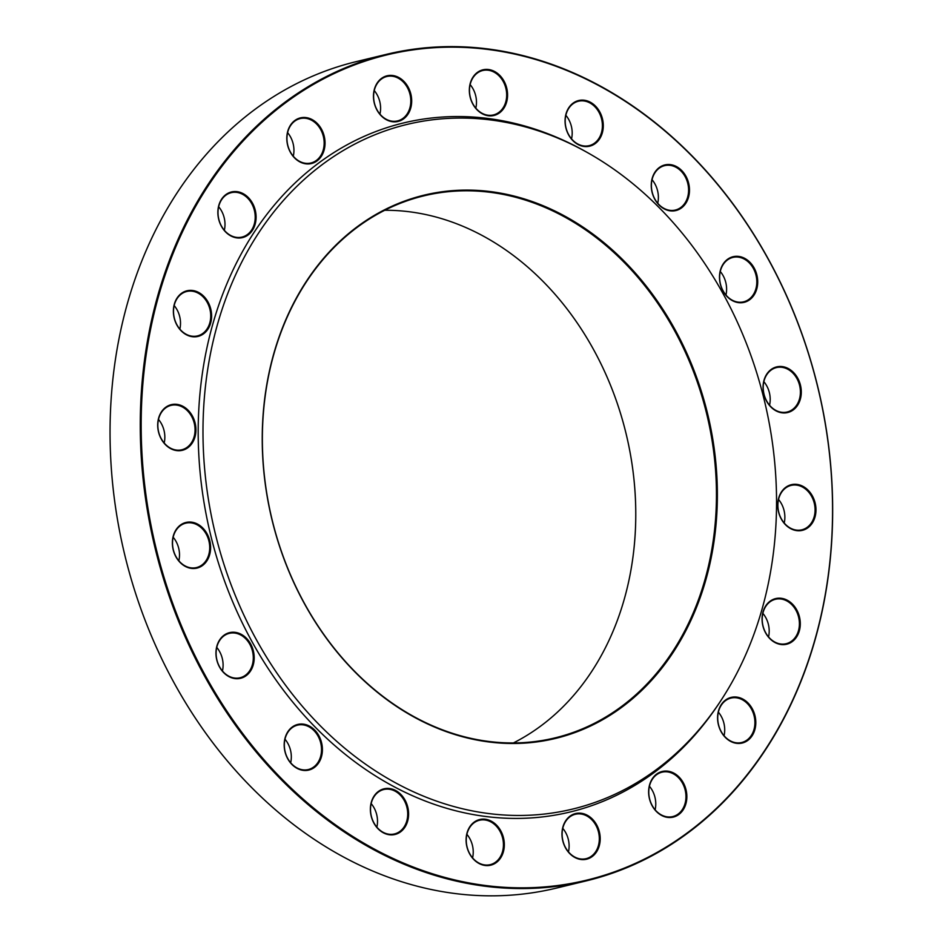 <?xml version="1.0" encoding="UTF-8"?>
<svg xmlns="http://www.w3.org/2000/svg" width="943" height="943" viewBox="0 0 943 943"><rect width="100%" height="100%" fill="white"/><g stroke="black" fill="none" stroke-linecap="round" stroke-linejoin="round"><path stroke-width="1.41" d="M386.665 54.293L356.454 61.578A425.175 341.024 76.4 0 0 124.759 554.92A425.175 341.024 76.4 0 0 556.052 888.176L586.263 880.88A425.175 341.024 -103.6 0 1 538.83 888.023A425.175 341.024 -103.6 0 1 148.782 518.402A425.175 341.024 -103.6 0 1 386.665 54.293A425.175 341.024 -103.6 0 1 434.098 47.15A425.175 341.024 -103.6 0 1 824.147 416.759A425.175 341.024 -103.6 0 1 586.263 880.88M455.068 191.146A278.833 223.644 76.4 0 0 423.961 195.826A278.833 223.644 76.4 0 0 267.953 500.203A278.833 223.644 76.4 0 0 523.754 742.601A278.833 223.644 76.4 0 0 554.861 737.921A278.833 223.644 76.4 0 0 710.869 433.544A278.833 223.644 76.4 0 0 455.068 191.146M513.381 742.954A278.833 223.644 76.4 0 0 626.128 433.863A278.833 223.644 76.4 0 0 384.756 210.277M524.202 743.143A279.47 224.163 -103.6 0 1 277.772 340.753A279.47 224.163 -103.6 0 1 667.373 316.447A279.47 224.163 -103.6 0 1 524.202 743.143M446.404 118.512A352.199 282.487 76.4 0 0 244.202 615.779A352.199 282.487 76.4 0 0 720.228 701.557A352.199 282.487 76.4 0 0 587.701 152.719A352.199 282.487 76.4 0 0 446.404 118.512M587.701 152.719L585.391 151.422A354.462 284.303 76.4 0 0 443.175 116.991A354.462 284.303 76.4 0 0 239.675 617.453A354.462 284.303 76.4 0 0 718.766 703.773L720.228 701.557M163.222 442.078A23.481 18.836 -103.6 0 1 171.968 404.512A23.481 18.836 -103.6 0 1 195.26 435.843A23.481 18.836 -103.6 0 1 163.222 442.078M175.41 321.893A23.481 18.836 -103.6 0 1 193.586 290.644A23.481 18.836 -103.6 0 1 208.474 328.258A23.481 18.836 -103.6 0 1 175.41 321.893M218.081 215.959A23.481 18.836 -103.6 0 1 243.919 194.081A23.481 18.836 -103.6 0 1 248.928 234.3A23.481 18.836 -103.6 0 1 218.081 215.959M287.049 134.649A23.481 18.836 -103.6 0 1 318.027 124.287A23.481 18.836 -103.6 0 1 312.675 163.174A23.481 18.836 -103.6 0 1 287.049 134.649M375.585 85.919A23.481 18.836 -103.6 0 1 408.661 88.088A23.481 18.836 -103.6 0 1 393.479 121.824A23.481 18.836 -103.6 0 1 375.585 85.919M475.001 74.544A23.481 18.836 -103.6 0 1 506.945 89.031A23.481 18.836 -103.6 0 1 483.405 114.327A23.481 18.836 -103.6 0 1 475.001 74.544M575.584 101.632A23.481 18.836 -103.6 0 1 603.261 127.022A23.481 18.836 -103.6 0 1 573.674 141.391A23.481 18.836 -103.6 0 1 575.584 101.632M667.479 164.53A23.481 18.836 -103.6 0 1 688.178 198.336A23.481 18.836 -103.6 0 1 655.444 200.376A23.481 18.836 -103.6 0 1 667.479 164.53M741.681 257.085A23.481 18.836 -103.6 0 1 753.386 295.996A23.481 18.836 -103.6 0 1 720.711 285.505A23.481 18.836 -103.6 0 1 741.681 257.085M790.941 370.234A23.481 18.836 -103.6 0 1 792.509 410.441A23.481 18.836 -103.6 0 1 763.076 388.457A23.481 18.836 -103.6 0 1 790.941 370.234M810.438 492.906A23.481 18.836 -103.6 0 1 801.703 530.485A23.481 18.836 -103.6 0 1 778.411 499.142A23.481 18.836 -103.6 0 1 810.438 492.906M798.25 613.091A23.481 18.836 -103.6 0 1 780.073 644.352A23.481 18.836 -103.6 0 1 765.197 606.738A23.481 18.836 -103.6 0 1 798.25 613.091M755.591 719.026A23.481 18.836 -103.6 0 1 729.741 740.903A23.481 18.836 -103.6 0 1 724.731 700.696A23.481 18.836 -103.6 0 1 755.591 719.026M686.61 800.336A23.481 18.836 -103.6 0 1 655.633 810.697A23.481 18.836 -103.6 0 1 660.984 771.822A23.481 18.836 -103.6 0 1 686.61 800.336M598.074 849.077A23.481 18.836 -103.6 0 1 564.998 846.897A23.481 18.836 -103.6 0 1 580.193 813.161A23.481 18.836 -103.6 0 1 598.074 849.077M498.658 860.452A23.481 18.836 -103.6 0 1 466.714 845.954A23.481 18.836 -103.6 0 1 490.254 820.669A23.481 18.836 -103.6 0 1 498.658 860.452M182.718 564.751A23.481 18.836 -103.6 0 1 181.162 524.544A23.481 18.836 -103.6 0 1 210.584 546.527A23.481 18.836 -103.6 0 1 182.718 564.751M231.978 677.911A23.481 18.836 -103.6 0 1 220.273 639A23.481 18.836 -103.6 0 1 252.96 649.479A23.481 18.836 -103.6 0 1 231.978 677.911M398.076 833.364A23.481 18.836 -103.6 0 1 370.399 807.974A23.481 18.836 -103.6 0 1 399.985 793.605A23.481 18.836 -103.6 0 1 398.076 833.364M306.192 770.466A23.481 18.836 -103.6 0 1 285.481 736.66A23.481 18.836 -103.6 0 1 318.215 734.621A23.481 18.836 -103.6 0 1 306.192 770.466M539.125 887.304A424.539 340.506 76.4 0 0 756.604 239.133A424.539 340.506 76.4 0 0 164.766 276.051A424.539 340.506 76.4 0 0 539.125 887.304M305.744 769.924A22.844 18.318 76.4 0 0 308.29 769.547A22.844 18.318 76.4 0 0 320.738 743.037A22.844 18.318 76.4 0 0 297.564 725.132A22.844 18.318 76.4 0 0 284.786 750.062A22.844 18.318 76.4 0 0 305.744 769.924M284.986 739.218A22.844 18.318 -103.6 0 1 290.668 762.746M397.474 832.869A22.844 18.318 76.4 0 0 406.398 805.522A22.844 18.318 76.4 0 0 383.754 789.527A22.844 18.318 76.4 0 0 371.306 816.037A22.844 18.318 76.4 0 0 394.48 833.942A22.844 18.318 76.4 0 0 397.474 832.869M371.177 803.613A22.844 18.318 -103.6 0 1 376.858 827.152M231.695 677.392A22.844 18.318 76.4 0 0 240.064 677.758A22.844 18.318 76.4 0 0 252.512 651.248A22.844 18.318 76.4 0 0 229.338 633.342A22.844 18.318 76.4 0 0 216.136 654.737A22.844 18.318 76.4 0 0 231.695 677.392M216.76 647.428A22.844 18.318 -103.6 0 1 222.442 670.968M182.588 564.315A22.844 18.318 76.4 0 0 196.486 567.568A22.844 18.318 76.4 0 0 208.933 541.07A22.844 18.318 76.4 0 0 185.759 523.165A22.844 18.318 76.4 0 0 172.593 541.023A22.844 18.318 76.4 0 0 182.588 564.315M173.17 537.239A22.844 18.318 -103.6 0 1 178.852 560.779M497.928 860.051A22.844 18.318 76.4 0 0 500.827 832.917A22.844 18.318 76.4 0 0 479.48 820.245A22.844 18.318 76.4 0 0 467.033 846.755A22.844 18.318 76.4 0 0 490.207 864.66A22.844 18.318 76.4 0 0 497.928 860.051M466.891 834.331A22.844 18.318 -103.6 0 1 472.584 857.859M597.249 848.818A22.844 18.318 76.4 0 0 595.033 823.84A22.844 18.318 76.4 0 0 575.36 814.257A22.844 18.318 76.4 0 0 562.912 840.767A22.844 18.318 76.4 0 0 586.086 858.672A22.844 18.318 76.4 0 0 597.249 848.818M562.771 828.343A22.844 18.318 -103.6 0 1 568.464 851.883M685.726 800.265A22.844 18.318 76.4 0 0 662.01 772.176A22.844 18.318 76.4 0 0 649.562 798.674A22.844 18.318 76.4 0 0 672.736 816.579A22.844 18.318 76.4 0 0 685.726 800.265M649.432 786.25A22.844 18.318 -103.6 0 1 655.526 807.562A22.844 18.318 -103.6 0 1 655.114 809.789M754.706 719.155A22.844 18.318 76.4 0 0 730.955 698.091A22.844 18.318 76.4 0 0 718.507 724.601A22.844 18.318 76.4 0 0 741.681 742.506A22.844 18.318 76.4 0 0 754.706 719.155M718.377 712.177A22.844 18.318 -103.6 0 1 724.495 726.44A22.844 18.318 -103.6 0 1 724.059 735.717M797.424 613.41A22.844 18.318 76.4 0 0 775.441 599.276A22.844 18.318 76.4 0 0 762.993 625.787A22.844 18.318 76.4 0 0 786.167 643.692A22.844 18.318 76.4 0 0 797.424 613.41M762.863 613.363A22.844 18.318 -103.6 0 1 767.213 620.706A22.844 18.318 -103.6 0 1 768.545 636.902M809.695 493.389A22.844 18.318 76.4 0 0 791.118 485.397A22.844 18.318 76.4 0 0 778.67 511.908A22.844 18.318 76.4 0 0 801.845 529.813A22.844 18.318 76.4 0 0 809.695 493.389M778.529 499.484A22.844 18.318 -103.6 0 1 779.496 500.686A22.844 18.318 -103.6 0 1 784.211 523.011M790.34 370.858A22.844 18.318 76.4 0 0 776.443 367.593A22.844 18.318 76.4 0 0 763.995 394.103A22.844 18.318 76.4 0 0 787.169 412.008A22.844 18.318 76.4 0 0 800.324 394.15A22.844 18.318 76.4 0 0 790.34 370.858M763.865 381.679A22.844 18.318 -103.6 0 1 769.547 405.219M741.233 257.781A22.844 18.318 76.4 0 0 732.864 257.415A22.844 18.318 76.4 0 0 720.417 283.926A22.844 18.318 76.4 0 0 743.591 301.831A22.844 18.318 76.4 0 0 756.781 280.436A22.844 18.318 76.4 0 0 741.233 257.781M720.275 271.501A22.844 18.318 -103.6 0 1 725.957 295.029M667.184 165.249A22.844 18.318 76.4 0 0 664.638 165.626A22.844 18.318 76.4 0 0 652.191 192.136A22.844 18.318 76.4 0 0 675.365 210.041A22.844 18.318 76.4 0 0 688.142 185.099A22.844 18.318 76.4 0 0 667.184 165.249M652.049 179.712A22.844 18.318 -103.6 0 1 657.731 203.252M575.442 102.304A22.844 18.318 76.4 0 0 566.519 129.639A22.844 18.318 76.4 0 0 589.163 145.646A22.844 18.318 76.4 0 0 601.61 119.136A22.844 18.318 76.4 0 0 578.448 101.231A22.844 18.318 76.4 0 0 575.442 102.304M565.859 115.317A22.844 18.318 -103.6 0 1 571.541 138.845M475.001 75.122A22.844 18.318 76.4 0 0 472.089 102.257A22.844 18.318 76.4 0 0 493.448 114.928A22.844 18.318 76.4 0 0 505.896 88.418A22.844 18.318 76.4 0 0 482.722 70.513A22.844 18.318 76.4 0 0 475.001 75.122M470.133 84.599A22.844 18.318 -103.6 0 1 475.826 108.139M375.679 86.355A22.844 18.318 76.4 0 0 377.895 111.333A22.844 18.318 76.4 0 0 397.569 120.904A22.844 18.318 76.4 0 0 410.016 94.406A22.844 18.318 76.4 0 0 386.842 76.501A22.844 18.318 76.4 0 0 375.679 86.355M374.253 90.575A22.844 18.318 -103.6 0 1 379.946 114.115M287.191 134.908A22.844 18.318 76.4 0 0 310.919 162.998A22.844 18.318 76.4 0 0 323.366 136.487A22.844 18.318 76.4 0 0 300.192 118.582A22.844 18.318 76.4 0 0 287.191 134.908M287.603 132.668A22.844 18.318 -103.6 0 1 293.697 153.98A22.844 18.318 -103.6 0 1 293.285 156.208M218.222 216.018A22.844 18.318 76.4 0 0 241.974 237.082A22.844 18.318 76.4 0 0 254.421 210.572A22.844 18.318 76.4 0 0 231.247 192.667A22.844 18.318 76.4 0 0 218.222 216.018M218.658 206.753A22.844 18.318 -103.6 0 1 224.788 221.016A22.844 18.318 -103.6 0 1 224.34 230.292M175.504 321.763A22.844 18.318 76.4 0 0 197.488 335.897A22.844 18.318 76.4 0 0 209.935 309.387A22.844 18.318 76.4 0 0 186.761 291.481A22.844 18.318 76.4 0 0 175.504 321.763M174.172 305.567A22.844 18.318 -103.6 0 1 178.533 312.911A22.844 18.318 -103.6 0 1 179.854 329.107M163.222 441.772A22.844 18.318 76.4 0 0 181.81 449.776A22.844 18.318 76.4 0 0 194.258 423.266A22.844 18.318 76.4 0 0 171.084 405.36A22.844 18.318 76.4 0 0 163.222 441.772M158.495 419.446A22.844 18.318 -103.6 0 1 159.461 420.661A22.844 18.318 -103.6 0 1 164.188 442.986"/></g></svg>
